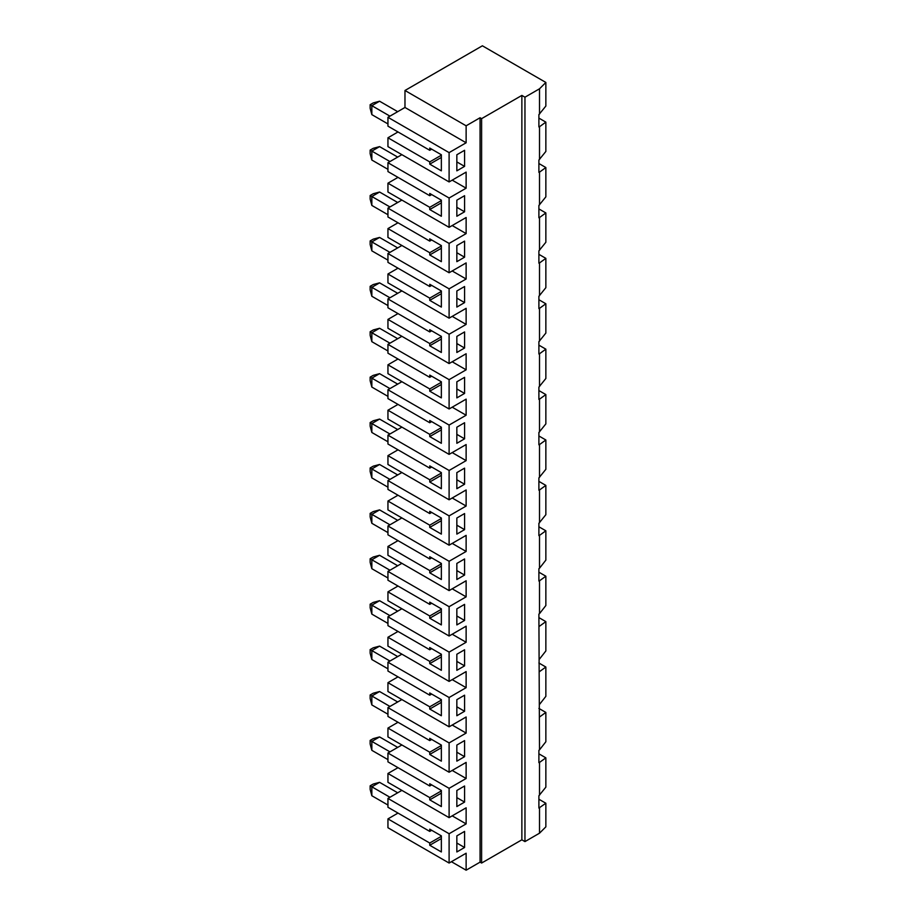 <?xml version="1.0" encoding="UTF-8"?>
<svg xmlns="http://www.w3.org/2000/svg" width="916" height="916" viewBox="0 0 916 916"><rect width="100%" height="100%" fill="white"/><g stroke="black" fill="none" stroke-linecap="round" stroke-linejoin="round"><path stroke-width="1.37" d="M449.103 152.617L387.949 117.305L404.975 107.47L404.975 90.489L482.389 45.8L545.856 82.451L539.513 88.795L524.96 97.199L521.868 95.413L481.61 118.645L480.064 117.752L466.13 125.801L466.13 142.781L449.103 152.617L449.103 181.929L466.13 172.105L466.13 188.192L449.103 198.016L449.103 227.34L466.13 217.504L466.13 233.603L449.103 243.427L449.103 272.75L466.13 262.915L466.13 279.002L449.103 288.838L449.103 318.161L466.13 308.326L466.13 324.413L449.103 334.248L449.103 363.56L466.13 353.736L466.13 369.824L449.103 379.648L449.103 408.971L466.13 399.136L466.13 415.234L449.103 425.058L449.103 454.382L466.13 444.546L466.13 460.634L449.103 470.469L449.103 499.793L466.13 489.957L466.13 506.044L449.103 515.88L449.103 545.192L466.13 535.368L466.13 551.455L449.103 561.279L449.103 590.602L466.13 580.767L466.13 596.854L449.103 606.69L449.103 636.013L387.949 600.701L387.949 591.851L398.002 586.045M452.195 588.816L466.13 596.854M389.953 615.632L371.839 605.167L379.579 600.701L397.693 611.167M379.579 600.701L373.236 602.407L370.144 604.194L371.839 605.167L371.839 614.109L370.144 607.766L370.144 604.194M464.584 665.863L456.844 661.398L456.844 654.242L456.844 670.329L464.584 665.863L464.584 649.776L456.844 654.242M387.949 805.038L371.839 795.741L370.144 789.397L370.144 785.825L373.236 784.039L379.579 782.333L371.839 786.798L371.839 795.741M389.953 797.263L370.144 785.825M449.103 636.013L466.13 626.178L466.13 642.265L449.103 652.1L449.103 681.412L466.13 671.588L466.13 687.676L449.103 697.511L449.103 726.823L466.13 716.999L466.13 733.086L449.103 742.91L387.949 707.61L401.884 699.561M452.195 725.037L466.13 733.086M449.103 726.823L387.949 691.523L387.949 682.672L398.002 676.855M387.949 668.817L371.839 659.52L370.144 653.177L370.144 649.593L373.236 647.807L379.579 646.112L371.839 650.578L371.839 659.52M389.953 661.043L370.144 649.593M431.676 830.285L429.741 831.407L429.741 829.175L441.352 835.873L441.352 851.96L429.741 845.262L441.352 838.552M397.693 747.387L379.579 736.922L373.236 738.628L370.144 740.414L371.839 741.399L371.839 750.33L370.144 743.987L370.144 740.414M370.144 695.004L373.236 693.217L379.579 691.523L371.839 695.988L371.839 704.931L370.144 698.576L370.144 695.004L389.953 706.442M464.584 847.495L456.844 843.029L456.844 835.873L456.844 851.96L464.584 847.495L464.584 831.407L456.844 835.873M464.584 802.084L456.844 797.618L456.844 790.474L456.844 806.561L464.584 802.084L464.584 785.997L456.844 790.474M464.584 620.453L456.844 615.987L456.844 608.842L456.844 624.93L464.584 620.453L464.584 604.365L456.844 608.842M379.579 782.333L397.693 792.798M441.352 790.92L429.741 797.618L429.741 799.851L441.352 806.561L441.352 790.474L429.741 783.764L429.741 785.997L387.949 761.86L387.949 753.021L401.884 744.971M452.195 770.448L466.13 778.486L449.103 788.321L387.949 753.021M431.676 784.886L429.741 785.997M449.103 742.91L449.103 772.234L466.13 762.398L466.13 778.486M441.352 609.289L429.741 615.987L387.949 591.851M449.103 606.69L387.949 571.389L387.949 580.229L429.741 604.365L431.676 603.255M441.352 656.932L429.741 663.631L441.352 670.329L441.352 654.242L429.741 647.543L429.741 649.776L387.949 625.639L387.949 616.789L401.884 608.751M441.352 611.522L429.741 618.22L441.352 624.93L441.352 608.842L429.741 602.133L429.741 604.365M441.352 654.688L429.741 661.398L429.741 663.631M429.741 661.398L387.949 637.261L387.949 646.112L449.103 681.412M449.103 652.1L387.949 616.789M387.949 637.261L398.002 631.456M449.103 772.234L387.949 736.922L387.949 728.083L398.002 722.266M441.352 745.51L429.741 752.208L429.741 754.44L441.352 761.15L441.352 745.063L429.741 738.353L429.741 740.586L387.949 716.461L387.949 707.61M429.741 752.208L387.949 728.083M431.676 648.654L429.741 649.776M538.894 799.233L545.856 803.252L538.894 808.061L538.894 795.752L545.856 787.165L545.856 757.841L539.513 762.421L539.513 795.271M539.513 568.229L545.856 560.123L545.856 530.799L539.513 535.379L539.513 568.229L538.894 568.721L538.894 581.03L539.513 580.79L539.513 613.64L538.894 614.121L539.513 749.861L538.894 750.353L538.894 762.65L539.513 762.421M539.513 535.379L538.894 535.62L538.894 523.311L545.856 514.712L545.856 485.4L539.513 489.98L539.513 522.83M539.513 489.98L538.894 490.209L538.894 477.9L545.856 469.313L545.856 439.989L539.513 444.569L539.513 477.419M539.513 444.569L538.894 444.798L538.894 432.489L545.856 423.902L545.856 394.578L539.513 399.158L539.513 432.009M539.513 399.158L538.894 399.399L538.894 387.09L545.856 378.491L545.856 349.168L539.513 353.748L539.513 386.598M539.513 353.748L538.894 353.988L538.894 341.679L545.856 333.08L545.856 303.769L538.894 299.738M545.856 303.769L539.513 308.349L539.513 341.199M539.513 308.349L538.894 308.577L538.894 296.269L545.856 287.681L545.856 258.358L539.513 262.938L539.513 295.788M539.513 262.938L538.894 263.167L538.894 250.858L545.856 242.271L545.856 212.947L538.894 208.928M545.856 212.947L539.513 217.527L539.513 250.377M539.513 217.527L538.894 217.768L538.894 205.459L545.856 196.86L545.856 167.548L539.513 172.128L539.513 204.966M539.513 172.128L538.894 172.357L538.894 160.048L545.856 151.449L545.856 122.137L538.894 118.107M545.856 122.137L539.513 126.717L539.513 159.567M539.513 126.717L538.894 126.946L538.894 114.637L545.856 106.05L545.856 82.451M539.513 88.795L539.513 114.157M524.96 97.199L524.96 841.598L521.868 839.812L481.61 863.044L480.064 862.151L466.13 870.2L451.416 861.704M539.513 807.832L539.513 833.194L524.96 841.598M441.352 155.205L429.741 161.914L429.741 164.147L441.352 170.845L441.352 154.758L429.741 148.06L429.741 150.293L387.949 126.156L387.949 117.305M441.352 157.438L429.741 164.147M545.856 803.252L545.856 826.85L539.513 833.194M481.61 118.645L481.61 863.044M480.064 117.752L480.064 862.151M545.856 530.799L538.894 526.78M521.868 95.413L521.868 839.812M456.844 699.652L456.844 715.74L464.584 711.274L464.584 695.187L456.844 699.652L456.844 706.808L464.584 711.274M456.844 745.063L456.844 761.15L464.584 756.685L464.584 740.586L456.844 745.063L456.844 752.208L464.584 756.685M449.103 788.321L449.103 817.644L387.949 782.333L387.949 773.482L398.002 767.677M452.195 815.858L466.13 823.896L466.13 807.809L449.103 817.644M466.13 823.896L449.103 833.732L449.103 863.044L387.949 827.743L387.949 818.893L398.002 813.087M466.13 870.2L466.13 853.22L449.103 863.044M456.844 200.169L456.844 216.256L464.584 211.791L464.584 195.703L456.844 200.169L456.844 207.314L464.584 211.791M456.844 154.758L456.844 170.845L464.584 166.38L464.584 150.293L456.844 154.758L456.844 161.914L464.584 166.38M456.844 381.8L456.844 397.887L464.584 393.422L464.584 377.335L456.844 381.8L456.844 388.945L464.584 393.422M456.844 336.39L456.844 352.477L464.584 348.011L464.584 331.924L456.844 336.39L456.844 343.546L464.584 348.011M456.844 290.979L456.844 307.078L464.584 302.601L464.584 286.513L456.844 290.979L456.844 298.135L464.584 302.601M456.844 245.58L456.844 261.667L464.584 257.19L464.584 241.103L456.844 245.58L456.844 252.724L464.584 257.19M456.844 427.211L456.844 443.298L464.584 438.821L464.584 422.734L456.844 427.211L456.844 434.356L464.584 438.821M456.844 472.61L456.844 488.709L464.584 484.232L464.584 468.145L456.844 472.61L456.844 479.766L464.584 484.232M456.844 518.021L456.844 534.108L464.584 529.643L464.584 513.555L456.844 518.021L456.844 525.177L464.584 529.643M456.844 563.432L456.844 579.519L464.584 575.053L464.584 558.955L456.844 563.432L456.844 570.576L464.584 575.053M441.352 563.878L429.741 570.576L387.949 546.451L387.949 555.291L449.103 590.602M387.949 546.451L398.002 540.635M449.103 561.279L387.949 525.979L387.949 534.83L429.741 558.955L431.676 557.844M387.949 525.979L401.884 517.929M441.352 518.467L429.741 525.177L387.949 501.041L387.949 509.891L449.103 545.192M387.949 501.041L398.002 495.224M449.103 515.88L387.949 480.568L387.949 489.419L429.741 513.555L429.741 511.323L441.352 518.021L441.352 534.108L429.741 527.41L429.741 525.177M387.949 480.568L401.884 472.53M441.352 473.057L429.741 479.766L387.949 455.63L387.949 464.481L449.103 499.793M387.949 455.63L398.002 449.825M449.103 470.469L387.949 435.157L387.949 444.008L429.741 468.145L429.741 465.912L441.352 472.61L441.352 488.709L429.741 481.999L441.352 475.301M387.949 435.157L401.884 427.119M441.352 427.658L429.741 434.356L387.949 410.219L387.949 419.07L449.103 454.382M387.949 410.219L398.002 404.414M449.103 425.058L387.949 389.758L387.949 398.609L429.741 422.734L429.741 420.501L441.352 427.211L441.352 443.298L429.741 436.589L441.352 429.89M387.949 389.758L401.884 381.709M441.352 382.247L429.741 388.945L387.949 364.82L387.949 373.659L449.103 408.971M387.949 364.82L398.002 359.003M449.103 379.648L387.949 344.347L387.949 353.198L429.741 377.335L431.676 376.213M387.949 344.347L401.884 336.298M441.352 336.836L429.741 343.546L387.949 319.409L387.949 328.26L449.103 363.56M387.949 319.409L398.002 313.593M449.103 334.248L387.949 298.937L387.949 307.787L429.741 331.924L431.676 330.802M387.949 298.937L401.884 290.899M441.352 291.425L429.741 298.135L387.949 273.999L387.949 282.849L449.103 318.161M387.949 273.999L398.002 268.193M449.103 288.838L387.949 253.526L387.949 262.377L429.741 286.513L429.741 284.281L441.352 290.979L441.352 307.078L429.741 300.368L429.741 298.135M387.949 253.526L401.884 245.488M441.352 246.026L429.741 252.724L387.949 228.588L387.949 237.439L449.103 272.75M387.949 228.588L398.002 222.783M449.103 243.427L387.949 208.127L387.949 216.977L429.741 241.103L429.741 238.87L441.352 245.58L441.352 261.667L429.741 254.957L441.352 248.259M387.949 208.127L401.884 200.077M441.352 200.615L429.741 207.314L387.949 183.189L387.949 192.028L449.103 227.34M387.949 183.189L398.002 177.372M449.103 198.016L387.949 162.716L387.949 171.567L429.741 195.703L429.741 193.459L441.352 200.169L441.352 216.256L429.741 209.558L441.352 202.848M387.949 162.716L401.884 154.667M429.741 161.914L387.949 137.778L387.949 146.629L449.103 181.929M387.949 137.778L398.002 131.961M449.103 833.732L387.949 798.42L387.949 807.271L429.741 831.407M387.949 798.42L401.884 790.382M449.103 697.511L387.949 662.199L387.949 671.05L429.741 695.187L431.676 694.065M387.949 662.199L401.884 654.161M387.949 571.389L401.884 563.34M538.894 572.191L545.856 576.21L539.513 580.79M441.352 836.319L429.741 843.029L429.741 845.262M429.741 843.029L387.949 818.893M429.741 797.618L387.949 773.482M441.352 793.153L429.741 799.851M431.676 739.475L429.741 740.586M441.352 747.742L429.741 754.44M379.579 691.523L397.693 701.977M387.949 714.228L371.839 704.931M387.949 577.996L371.839 568.699L370.144 562.355L370.144 558.783L373.236 556.997L379.579 555.291L397.693 565.756M539.513 704.45L545.856 696.343L545.856 667.031L538.894 663.001M545.856 667.031L539.513 671.611M429.741 615.987L429.741 618.22M379.579 646.112L397.693 656.566M370.144 558.783L371.839 559.768L371.839 568.699M539.513 613.64L545.856 605.533L545.856 576.21M539.513 626.201L545.856 621.62L545.856 650.944L539.513 659.051M539.513 749.861L545.856 741.754L545.856 712.43L538.894 708.412M441.352 700.099L429.741 706.808L429.741 709.041L441.352 715.74L441.352 699.652L429.741 692.954L429.741 695.187M545.856 712.43L539.513 717.01M387.949 623.407L371.839 614.109M441.352 702.332L429.741 709.041M452.195 634.227L466.13 642.265M452.195 679.626L466.13 687.676M545.856 621.62L538.894 617.602M379.579 736.922L371.839 741.399L389.953 751.853M545.856 757.841L538.894 753.822M387.949 759.627L371.839 750.33M389.953 570.221L371.839 559.768L379.579 555.291M545.856 439.989L538.894 435.97M429.741 570.576L429.741 572.821L441.352 579.519L441.352 563.432L429.741 556.722L429.741 558.955M441.352 566.111L429.741 572.821M545.856 394.578L538.894 390.56M387.949 441.775L371.839 432.478L370.144 426.135L370.144 422.562L373.236 420.776L379.579 419.07L371.839 423.535L371.839 432.478M389.953 434.001L370.144 422.562M370.144 513.372L373.236 511.586L379.579 509.891L371.839 514.357L371.839 523.299L370.144 516.945L370.144 513.372L389.953 524.811M387.949 532.597L371.839 523.299M452.195 543.406L466.13 551.455M379.579 509.891L397.693 520.345M371.839 477.889L370.144 471.545L370.144 467.962L371.839 468.946L371.839 477.889L387.949 487.186M370.144 467.962L373.236 466.175L379.579 464.481L371.839 468.946L389.953 479.411M545.856 485.4L538.894 481.369M441.352 520.7L429.741 527.41M429.741 479.766L429.741 481.999M431.676 467.023L429.741 468.145M452.195 452.596L466.13 460.634M379.579 419.07L397.693 429.535M389.953 388.59L371.839 378.136L379.579 373.659L397.693 384.125M466.13 125.801L404.975 90.489M370.144 377.152L371.839 378.136L371.839 387.067L370.144 380.724L370.144 377.152L373.236 375.365L379.579 373.659M431.676 512.433L429.741 513.555M452.195 407.185L466.13 415.234M387.949 396.365L371.839 387.067M429.741 434.356L429.741 436.589M431.676 421.623L429.741 422.734M370.144 289.914L370.144 286.33L373.236 284.544L379.579 282.849L371.839 287.315L371.839 296.257L370.144 289.914M397.693 338.714L379.579 328.26L373.236 329.955L370.144 331.741L371.839 332.726L371.839 341.668L370.144 335.313L370.144 331.741M379.579 328.26L371.839 332.726L389.953 343.179M389.953 161.548L371.839 151.094L379.579 146.629L397.693 157.083M387.949 214.733L371.839 205.436L370.144 199.093L370.144 195.52L373.236 193.734L379.579 192.028L371.839 196.505L371.839 205.436M545.856 167.548L538.894 163.517M370.144 195.52L389.953 206.959M431.676 149.171L429.741 150.293M387.949 305.555L371.839 296.257M452.195 361.774L466.13 369.824M379.579 237.439L371.839 241.904L371.839 250.847L370.144 244.503L370.144 240.931L373.236 239.145L379.579 237.439L397.693 247.904M389.953 252.369L370.144 240.931M441.352 339.069L429.741 345.779L441.352 352.477L441.352 336.39L429.741 329.691L429.741 331.924M429.741 252.724L429.741 254.957M545.856 258.358L538.894 254.339M441.352 384.48L429.741 391.189L441.352 397.887L441.352 381.8L429.741 375.091L429.741 377.335M389.953 297.78L370.144 286.33M452.195 180.143L466.13 188.192M452.195 225.554L466.13 233.603M429.741 207.314L429.741 209.558M379.579 146.629L373.236 148.323L370.144 150.109L371.839 151.094L371.839 160.037L370.144 153.693L370.144 150.109M387.949 260.144L371.839 250.847M452.195 316.364L466.13 324.413M545.856 349.168L538.894 345.149M387.949 123.923L371.839 114.626L370.144 108.283L370.144 104.71L373.236 102.913L379.579 101.218L397.693 111.672M389.953 116.149L371.839 105.683L371.839 114.626M441.352 293.67L429.741 300.368M370.144 104.71L371.839 105.683L379.579 101.218M431.676 285.391L429.741 286.513M379.579 282.849L397.693 293.303M404.975 107.47L466.13 142.781M429.741 388.945L429.741 391.189M452.195 270.964L466.13 279.002M431.676 194.581L429.741 195.703M431.676 239.992L429.741 241.103M387.949 169.334L371.839 160.037M429.741 343.546L429.741 345.779M387.949 350.965L371.839 341.668M379.579 192.028L397.693 202.493M429.741 706.808L387.949 682.672M379.579 464.481L397.693 474.935M452.195 497.995L466.13 506.044"/></g></svg>
